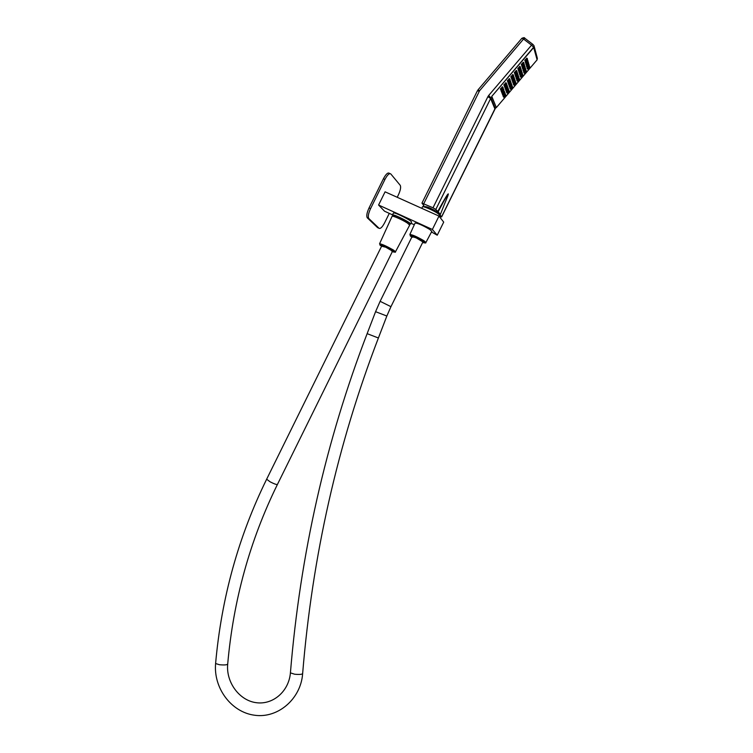 <?xml version="1.0" encoding="UTF-8"?>
<svg xmlns="http://www.w3.org/2000/svg" width="753" height="753" viewBox="0 0 753 753"><rect width="100%" height="100%" fill="white"/><g stroke="black" fill="none" stroke-linecap="round" stroke-linejoin="round"><path stroke-width="1.13" d="M391.682 251.013L392.567 251.154L391.118 250.015L385.809 247.229L382.449 246.419M422.922 241.92L416.287 237.929L412.098 236.546L412.729 237.223M407.42 223.057L409.698 225.091L395.532 251.69L393.395 250.005C386.543 246.156 381.94 244.066 379.578 243.746L392.087 216.309C392.106 215.245 402.601 219.857 407.42 223.057M393.019 216.262L393.621 215.405C395.523 215 410.479 222.681 409.538 223.566L409.528 223.575M393.141 215.998L392.614 214.869C394.741 214.407 411.646 223.086 410.573 224.083L409.293 224.065M392.351 214.982L393.565 212.939C395.702 212.45 412.606 221.137 411.524 222.154L411.514 222.163M437.239 235.209L443.705 222.116L438.99 216.073L432.382 229.467L437.239 235.209L431.497 231.98M432.382 229.467L378.58 205.023L384.548 211.217L392.435 214.812M414.301 224.761L410.978 223.255M429.794 229.458C422.659 225.279 417.755 223.133 415.091 223.029L409.858 234.494C412.371 234.682 417.068 236.753 423.93 240.725L425.916 242.457L431.836 231.34L429.794 229.458M438.99 216.073L385.084 191.827L378.58 205.023M390.026 173.595L389.282 173.265C387.842 172.315 385.894 174.15 383.418 178.772L369.055 207.922L370.57 208.619L384.934 179.449C387.409 174.828 389.357 172.992 390.788 173.934L400.238 185.323C401.104 187.111 400.474 190.33 398.346 194.989L397.217 197.286M389.282 213.372L384.689 222.681C382.345 227.105 380.463 228.978 379.041 228.291L368.735 218.445C367.793 216.638 368.405 213.363 370.57 208.619M421.793 208.336L422.452 206.887C422.546 205.654 433.351 210.294 438.067 213.598L440.176 215.678L439.573 216.817M369.055 207.922C366.89 212.666 366.287 215.942 367.238 217.758L368.819 218.53M379.041 228.291L377.592 227.632L367.323 217.843M526.469 60.438L526.855 59.779L526.469 60.438M525.189 61.351L524.785 60.296L526.902 58.179M533.792 47.42L491.7 96.459L533.613 47.279L537.115 59.835L496.349 107.585L491.878 96.6M521.697 65.436L521.283 64.4L523.41 62.283M518.215 69.53L517.791 68.495L519.918 66.377M514.732 73.615L514.299 72.589L516.426 70.481M511.249 77.691L510.816 76.684L512.944 74.575M507.776 81.766L507.324 80.769L509.452 78.66M504.303 85.842L503.842 84.854L505.978 82.755M500.83 89.918L500.369 88.939L502.496 86.84M525.763 63.28L525.359 62.235L527.467 60.127M522.29 67.346L521.876 66.32L523.984 64.212M518.817 71.422L518.393 70.396L520.511 68.288M515.353 75.488L514.92 74.472L517.038 72.373M511.889 79.545L511.447 78.547L513.565 76.448M508.426 83.602L507.983 82.614L510.101 80.515M504.962 87.659L504.51 86.68L506.637 84.581M501.507 91.715L501.046 90.746L503.173 88.647M526.328 65.191L525.923 64.165L528.022 62.057M522.874 69.248L522.46 68.222L524.559 66.123M519.419 73.295L518.996 72.288L521.104 70.189M515.965 77.343L515.541 76.335L517.64 74.246M512.511 81.38L512.078 80.392L514.186 78.303M509.066 85.428L508.623 84.44L510.732 82.35M505.621 89.456L505.178 88.487L507.287 86.407M502.185 93.494L501.724 92.534L503.842 90.445M526.884 67.092L526.488 66.066L528.578 63.977M523.448 71.121L523.043 70.114L525.133 68.015M520.003 75.149L519.589 74.152L521.688 72.062M516.567 79.178L516.144 78.19L518.243 76.1M513.132 83.207L512.708 82.218L514.807 80.138M509.706 87.226L509.263 86.256L511.362 84.176M506.28 91.245L505.828 90.285L507.936 88.205M502.853 95.255L502.402 94.304L504.501 92.233M527.439 68.965L527.053 67.958L529.133 65.869M524.013 72.985L523.617 71.977L525.698 69.897M520.596 76.994L520.182 76.006L522.271 73.926M517.17 81.004L516.756 80.025L518.836 77.945M513.753 85.004L513.33 84.035L515.419 81.964M510.336 89.014L509.903 88.045L511.993 85.974M506.92 93.014L506.477 92.054L508.576 89.993M503.512 97.005L503.06 96.064L505.159 93.993M496.349 107.585L491.7 96.459M424.08 206.906L423.374 205.898L423.901 205.616L421.953 203.112L433.013 207.781L435.818 209.456L440.401 214.341L439.818 214.624L441.54 216.855L494.89 108.884L490.617 98.521L435.818 209.456M439.771 216.44L441.54 216.855M438.961 213.645L437.277 211.96C431.281 208.365 427.12 206.576 424.805 206.614L424.588 207.047M440.411 214.332L446.802 198.303C451.094 187.77 445.71 197.465 438.02 212.101M522.977 64.532L523.354 63.873L522.977 64.532M519.485 68.627L519.871 67.968L519.485 68.627M516.003 72.712L516.379 72.062L516.003 72.712M512.511 76.797L512.897 76.147L512.511 76.797M509.037 80.882L509.414 80.232L509.037 80.882M505.555 84.957L505.931 84.317L505.555 84.957M502.082 89.033L502.458 88.393L502.082 89.033M527.034 62.377L527.42 61.718L527.034 62.377M523.561 66.452L523.937 65.793L523.561 66.452M520.078 70.518L520.464 69.869L520.078 70.518M516.614 74.594L516.991 73.945L516.614 74.594M513.141 78.66L513.518 78.011L513.141 78.66M509.677 82.717L510.054 82.077L509.677 82.717M506.214 86.783L506.59 86.143L506.214 86.783M502.75 90.84L503.126 90.2L502.75 90.84M527.589 64.297L527.975 63.638L527.589 64.297M524.135 68.354L524.512 67.704L524.135 68.354M520.671 72.401L521.057 71.761L520.671 72.401M517.217 76.458L517.593 75.808L517.217 76.458M513.762 80.505L514.139 79.856L513.762 80.505M510.318 84.543L510.694 83.903L510.318 84.543M506.863 88.59L507.24 87.95L506.863 88.59M503.418 92.628L503.795 91.988L503.418 92.628M528.154 66.198L528.531 65.549L528.154 66.198M524.7 70.236L525.086 69.587L524.7 70.236M521.264 74.265L521.641 73.625L521.264 74.265M517.819 78.303L518.196 77.663L517.819 78.303M514.384 82.331L514.76 81.691L514.384 82.331M510.948 86.35L511.325 85.72L510.948 86.35M507.513 90.379L507.889 89.739L507.513 90.379M504.086 94.398L504.454 93.767L504.086 94.398M528.7 68.081L529.077 67.441L528.7 68.081M525.274 72.1L525.65 71.46L525.274 72.1M521.838 76.119L522.215 75.479L521.838 76.119M518.412 80.129L518.789 79.489L518.412 80.129M514.996 84.138L515.372 83.508L514.996 84.138M511.569 88.148L511.946 87.517L511.569 88.148M508.153 92.148L508.529 91.518L508.153 92.148M504.745 96.149L505.112 95.518L504.745 96.149M277.415 484.471L392.567 251.154L385.809 247.229L381.799 245.798L266.656 479.209C238.456 536.607 221.438 598.051 215.603 663.525L219.405 664.72C224.234 665.163 226.992 664.955 227.698 664.099C233.336 600.329 249.911 540.456 277.415 484.471C276.502 484.744 274.054 483.85 270.073 481.798L266.656 479.209M416.287 237.929L412.098 236.546L380.124 301.313L390.948 306.669L422.932 241.92L416.287 237.929M215.612 663.421L215.603 663.525C213.372 688.054 231.246 712.206 254.561 715.228C277.932 718.663 300.899 698.859 302.631 673.709M290.413 672.871C300.249 554.18 325.823 441.107 367.135 333.654L378.401 337.993C337.532 444.374 312.269 556.241 302.64 673.596C302.028 674.453 299.365 674.65 294.639 674.217L290.413 672.871C288.86 691.358 273.085 704.977 256.34 702.7C239.463 700.629 225.947 682.359 227.688 664.202M367.135 333.654L375.578 311.686L386.844 316.025L390.948 306.669M392.36 251.577C395.024 252.528 395.052 252.18 392.454 250.533C386.543 246.88 375.634 242.551 381.602 246.212M383.418 178.772L384.934 179.449M422.678 242.438C425.351 243.313 425.445 242.927 422.97 241.261C417.162 237.477 405.858 233.223 411.844 237.063M524.963 60.08L525.876 61.53L527.476 59.647L527.251 58.461L525.613 60.654L525.848 61.558M524.803 60.372L525.246 60.711L526.996 58.518L526.573 58.197M525.538 61.605L527.476 59.666M496.171 107.255L495.267 108.31L491.003 97.937L488.659 95.49L531.543 45.161L533.613 47.279M488.659 95.49L487.897 96.657L490.617 98.521L491.935 96.845M441.587 216.977L495.267 108.517M537.002 59.421L537.143 57.492L534.254 46.639M533.858 47.655L533.999 45.669L532.898 44.465M477.393 91.057L477.995 89.889L479.586 90.727L523.551 39.052L531.543 45.161L532.879 44.408M479.586 90.727L423.788 203.639M487.897 96.657L433.013 207.781M496.189 107.425L494.749 109.176M524.916 38.356L523.551 39.052L521.857 38.318L478.023 89.861M521.471 64.184L522.045 65.699M521.311 64.466L522.384 65.624L523.966 63.384M521.895 64.504L523.495 62.621L521.895 64.504M523.081 62.301L523.966 63.77M518.083 69.427L518.553 69.784M517.81 68.561L518.873 69.737M517.979 68.278L518.892 69.709L518.092 69.427M518.393 68.608L520.003 66.716L518.393 68.608M519.589 66.396L520.502 67.826L520.285 66.866M514.327 72.655L515.071 73.869M514.487 72.373L515.391 73.822M514.901 72.702L516.511 70.82L514.901 72.702M516.097 70.49L517.019 71.921L516.793 70.961M511.118 77.587L511.936 77.898L510.835 76.75M510.995 76.467L511.908 77.898M511.419 76.787L513.019 74.905L511.419 76.787M512.605 74.585L513.537 75.997L513.311 75.046M507.353 80.835L508.115 82.03M507.513 80.552L508.435 81.983M507.927 80.882L509.536 78.999L507.927 80.882M509.113 78.67L510.054 80.082L509.828 79.131M503.87 84.92L504.632 86.106M504.03 84.637L504.952 86.058M504.444 84.967L506.054 83.084L504.444 84.967M505.63 82.764L506.581 84.157L506.345 83.207M500.387 88.995L501.159 90.172M500.547 88.722L501.507 90.125L503.098 88.233L502.863 87.282M500.971 89.042L502.571 87.169L500.971 89.042M502.157 86.84L503.164 88.026M525.632 63.177L526.102 63.534M525.378 62.311L526.413 63.487M525.538 62.019L526.441 63.459L525.632 63.186M525.961 62.348L527.561 60.466L525.961 62.348M527.147 60.146L528.013 61.228M521.895 66.386L522.629 67.61M522.064 66.104L522.94 67.563M522.478 66.424L524.079 64.551L522.478 66.424M523.664 64.231L524.54 65.304M518.422 70.462L519.495 71.62L521.095 69.756L520.878 68.777M518.582 70.18L519.128 71.657M518.996 70.509L520.596 68.627L518.996 70.509M520.182 68.307L521.161 69.54M514.948 74.538L515.692 75.742M515.108 74.255L516.003 75.695M515.523 74.585L517.123 72.712L515.523 74.585M516.709 72.382L517.622 73.794L517.405 72.843M511.475 78.613L512.219 79.799M511.635 78.331L512.567 79.752L514.224 77.663M512.049 78.651L513.65 76.778L512.049 78.651M513.235 76.458L514.158 77.86L513.932 76.91M508.002 82.679L509.103 83.809L510.694 81.945L510.468 80.976M508.162 82.397L509.103 83.79L510.694 81.926L510.176 80.853L508.576 82.726L510.402 81.098L509.762 80.524M504.538 86.736L505.301 87.913M504.698 86.463L505.64 87.866L507.23 85.983L506.995 85.042M505.112 86.793L506.713 84.92L505.112 86.793M506.91 84.807L506.43 84.43L506.713 84.92M501.376 91.602L502.185 91.922L501.074 90.802M501.234 90.529L502.157 91.922M501.649 90.849L503.239 88.986L501.649 90.849M502.825 88.656L503.776 90.04L503.531 89.099M525.942 64.231L526.667 65.445M526.112 63.949L526.978 65.398M526.526 64.269L528.117 62.395L526.526 64.269M527.702 62.075L528.568 63.158M522.478 68.288L523.213 69.502M522.648 68.005L523.523 69.455L525.114 67.205M523.062 68.335L524.653 66.462L523.062 68.335M524.239 66.142L525.199 67.375M519.015 72.354L519.749 73.549M519.184 72.072L520.088 73.502L521.678 71.639L521.471 70.669M519.598 72.392L521.189 70.518L519.598 72.392M520.775 70.198L521.66 71.639M515.56 76.401L516.294 77.597M515.72 76.128L516.614 77.55M516.134 76.448L517.725 74.585L516.134 76.448M517.311 74.255L518.224 75.667L518.008 74.716M512.106 80.458L512.849 81.635M512.266 80.176L513.188 81.588L514.779 79.724L514.553 78.764M512.68 80.496L514.271 78.632L512.68 80.496M513.857 78.312L514.836 79.507M508.651 84.505L509.405 85.682M508.812 84.223L509.715 85.635M509.226 84.552L510.816 82.689L509.226 84.552M510.402 82.359L511.325 83.752L511.099 82.811M505.197 88.543L505.96 89.711M505.357 88.27L506.27 89.673M505.771 88.6L507.362 86.736L505.771 88.6M506.948 86.416L507.88 87.79L507.644 86.859M501.743 92.591L502.515 93.748M501.912 92.318L502.835 93.701M502.326 92.638L503.908 90.784L502.326 92.638M503.493 90.454L504.444 91.499M526.507 66.132L527.533 67.299M526.676 65.85L527.561 67.271L529.124 65.059M527.091 66.17L528.672 64.316L527.091 66.17M528.258 63.996L529.208 65.219M523.062 70.18L523.787 71.375M523.222 69.897L524.097 71.328M523.636 70.217L525.227 68.354L523.636 70.217M524.813 68.034L525.679 69.097M520.314 75.394L519.617 74.218M519.777 73.935L520.652 75.356M520.191 74.255L521.773 72.401L520.191 74.255M521.358 72.081L522.234 73.126M516.172 78.256L517.245 79.385L518.826 77.531L518.61 76.571M516.332 77.973L517.245 79.366L518.826 77.512L518.328 76.439L516.746 78.293L518.553 76.684L517.913 76.119M513.442 83.442L512.727 82.284M512.887 82.011L513.781 83.414M513.301 82.331L514.883 80.477L513.301 82.331M514.468 80.157L515.381 81.54L515.165 80.609M509.292 86.313L510.035 87.48M509.452 86.04L510.355 87.433M509.866 86.36L511.447 84.505L509.866 86.36M511.033 84.185L511.955 85.56L511.729 84.628M505.856 90.341L506.609 91.499M506.016 90.068L506.92 91.452M506.43 90.388L508.002 88.534L506.43 90.388M507.597 88.214L508.52 89.579L508.294 88.656M502.42 94.36L503.183 95.509M502.58 94.087L503.493 95.471M502.995 94.417L504.566 92.563L502.995 94.417M504.162 92.243L505.094 93.598L504.858 92.675M527.072 68.024L528.117 69.172L529.67 66.951M527.232 67.742L528.117 69.154L529.688 67.299L529.227 66.208L527.646 68.062L529.444 66.452L528.813 65.888M523.636 72.043L524.352 73.239M523.796 71.77L524.662 73.192M524.21 72.09L525.792 70.236L524.21 72.09M525.378 69.916L526.243 70.97M520.201 76.062L520.925 77.248M520.361 75.789L521.236 77.201M520.775 76.109L522.356 74.255L520.775 76.109M521.942 73.935L522.817 74.98M516.935 79.809L517.509 81.258M516.774 80.082L517.819 81.211M517.349 80.129L518.921 78.274L517.349 80.129M518.516 77.954L519.41 79.347L519.203 78.416M513.348 84.091L514.083 85.258M513.508 83.818L514.393 85.221M513.923 84.138L515.494 82.293L513.923 84.138M515.09 81.973L515.993 83.348L515.777 82.425M509.922 88.101L510.666 89.268M510.082 87.837L510.976 89.221M510.496 88.157L512.068 86.313L510.496 88.157M511.664 85.993L512.577 87.357L512.351 86.435M506.505 92.111L507.569 93.221L509.141 91.377M506.665 91.847L507.588 93.193L506.797 92.911M507.07 92.167L508.642 90.322L507.07 92.167M508.237 90.002L509.16 91.358L508.934 90.435M503.079 96.12L503.842 97.259M503.249 95.847L504.152 97.212M503.653 96.168L505.225 94.323L503.653 96.168M504.821 94.003L505.743 95.358L505.517 94.436M421.953 203.112L477.374 90.84L479.332 91.113M445.127 202.491C451.998 186.669 446.924 194.547 437.615 211.772M524.05 63.544L522.356 65.652M520.568 67.638L518.892 69.709L520.474 67.855M517.076 71.723L515.41 73.813L516.991 71.94M513.593 75.799L511.936 77.898L513.508 76.025M510.12 79.884L508.454 81.955L510.035 80.11M506.637 83.96L504.981 86.049L506.553 84.185M528.107 61.398L526.441 63.459L528.013 61.614M524.568 65.68L522.968 67.554L524.625 65.464M521.095 69.728L519.495 71.62M517.688 73.606L516.031 75.686L517.603 73.822M512.567 79.752L514.158 77.879M506.948 84.835L507.211 86.002M503.776 89.711L503.541 89.061M503.776 90.059L502.185 91.922L503.832 89.833M528.662 63.318L527.006 65.37L528.568 63.534M525.133 67.563L523.542 69.445M521.744 71.422L520.088 73.502M518.224 75.686L516.633 77.521L518.29 75.469M514.77 79.705L513.188 81.588M511.391 83.555L509.743 85.626L511.306 83.771M507.946 87.593L506.298 89.663L507.861 87.809M504.435 91.847L502.853 93.701L504.501 91.621M525.707 69.474L524.116 71.309L525.763 69.257M522.262 73.502L520.681 75.356L522.328 73.286M515.391 81.559L513.81 83.404L515.447 81.343M511.965 85.24L511.739 84.581M512.012 85.362L510.374 87.414L511.936 85.588M508.52 89.598L506.948 91.452L508.586 89.381M505.094 93.617L503.522 95.462L505.159 93.4M526.262 71.337L524.69 73.182L526.328 71.13M522.836 75.347L521.264 77.201L522.902 75.14M519.476 79.15L517.838 81.202L519.391 79.366M516.059 83.159L514.421 85.193L515.974 83.376M512.577 87.376L511.005 89.193L512.633 87.16M507.588 93.212L509.226 91.16M505.752 95.029L505.517 94.398M505.743 95.377L504.171 97.193L505.809 95.151M378.401 337.984L386.844 316.025M375.578 311.686L380.124 301.313M395.532 251.69C395.739 252.688 394.732 252.311 392.501 250.551C386.383 246.862 378.495 243.953 380.086 244.725L379.578 243.746M409.161 224.328L409.538 223.566M410.573 224.083L411.524 222.154M367.238 217.758L368.735 218.445M425.916 242.457C425.963 243.492 424.984 243.097 422.998 241.271C417.859 238.277 413.764 236.367 410.714 235.529L409.858 234.494M527.505 59.336L527.288 58.612M537.04 59.572L537.388 58.254M524.888 38.299L532.757 44.305M526.761 66.998L527.561 67.29L529.143 65.436M521.895 38.281C523.721 37.518 524.681 37.49 524.756 38.205M524.003 63.431L523.796 62.706M520.521 67.516L520.295 66.81M517.029 71.601L516.803 70.904M513.546 75.677L513.32 74.989M510.063 79.752L509.828 79.074M506.581 83.828L506.345 83.159M503.108 87.903L502.863 87.244M501.507 90.125L503.108 88.252M528.06 61.275L527.853 60.56M524.587 65.351L524.37 64.636M521.114 69.417L520.888 68.711M517.64 73.483L517.415 72.787M514.167 77.54L513.941 76.862M510.703 81.597L510.468 80.929M507.24 85.654L507.004 84.995M505.64 87.866L507.296 85.776M528.615 63.205L528.408 62.49M525.152 67.252L524.945 66.546M521.697 71.3L521.481 70.603M518.243 75.347L518.017 74.66M514.788 79.385L514.563 78.717M511.334 83.432L511.108 82.764M507.889 87.461L507.654 86.811M529.171 65.106L528.964 64.4M525.726 69.144L525.509 68.438M522.281 73.173L522.064 72.486M518.836 77.192L518.619 76.524M515.4 81.22L515.174 80.552M508.529 89.259L508.294 88.609M505.103 93.268L504.858 92.638M529.717 66.998L529.51 66.292M526.281 71.008L526.074 70.321M522.855 75.018L522.648 74.34M519.429 79.027L519.212 78.359M516.003 83.037L515.786 82.378M512.586 87.037L512.36 86.388M509.169 91.038L508.934 90.398M423.694 205.362L423.402 205.861"/></g></svg>
